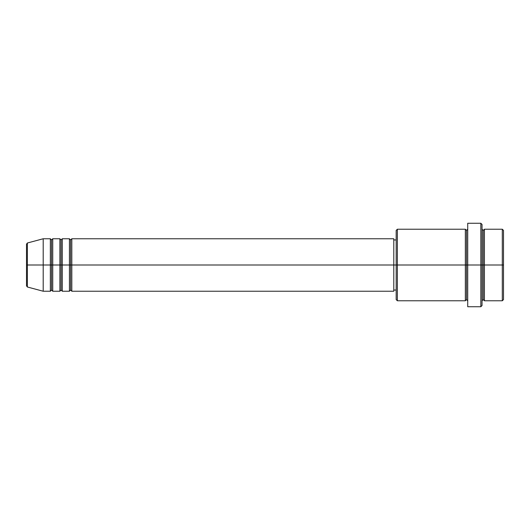 <?xml version="1.0" encoding="UTF-8"?>
<svg xmlns="http://www.w3.org/2000/svg" width="530" height="530" viewBox="0 0 530 530"><rect width="100%" height="100%" fill="white"/><g stroke="black" fill="none" stroke-linecap="round" stroke-linejoin="round"><path stroke-width="0.79" d="M26.5 265L26.5 285.849L26.5 265L26.5 285.849L27.381 287.002L27.381 265L27.381 287.002L27.381 265L26.5 265L26.5 244.151L26.5 265L43.195 265L27.381 265L27.381 242.998L27.381 265L27.381 242.998L26.5 244.151L26.5 265M482.035 229.225L483.227 230.417L484.42 229.225L484.42 265L502.308 265L502.308 300.775L502.308 265L503.5 265L503.5 230.417L503.5 299.582L503.5 265L484.42 265L484.42 229.225L484.42 265L482.035 265L482.035 305.545L482.035 265L466.533 265L466.533 230.417L466.533 265L397.367 265L397.367 300.775L397.367 265L393.79 265L393.79 291.235L393.79 265L71.815 265L71.815 238.765L71.815 265L70.622 265L70.622 239.957L70.622 265L69.43 265L69.43 238.765L69.43 265L62.275 265L62.275 238.765L62.275 265L61.083 265L61.083 239.957L61.083 265L59.89 265L59.89 238.765L59.89 265L52.735 265L52.735 238.765L52.735 265L51.542 265L51.542 239.957L51.542 265L50.35 265L50.35 238.765L50.35 265L43.195 265L43.195 291.235L43.195 265L50.35 265L50.35 238.765L43.195 238.765L43.195 265L43.195 238.765L27.381 242.998M71.815 291.235L70.622 290.043L69.43 291.235L69.43 265L70.622 265L70.622 239.957L70.622 290.043L70.622 265L70.622 290.043L70.622 265L71.815 265L71.815 291.235L393.79 291.235M62.275 291.235L61.083 290.043L59.89 291.235L59.89 265L61.083 265L61.083 239.957L61.083 290.043L61.083 265L61.083 290.043L61.083 265L62.275 265L62.275 291.235L69.43 291.235M52.735 291.235L51.542 290.043L50.35 291.235L50.35 265L51.542 265L51.542 239.957L51.542 290.043L51.542 265L51.542 290.043L51.542 265L52.735 265L52.735 291.235L59.89 291.235M50.35 238.765L51.542 239.957L52.735 238.765L52.735 265L59.89 265L59.89 238.765L61.083 239.957L62.275 238.765L62.275 265L69.43 265L69.43 238.765L70.622 239.957L71.815 238.765L71.815 265L393.79 265L393.79 238.765L393.79 265L396.175 265L396.175 299.582L396.175 230.417L396.175 265L465.34 265L465.34 229.225L465.34 265L465.34 229.225L397.367 229.225L397.367 265L397.367 229.225L396.175 230.417M467.725 300.775L466.533 299.582L465.34 300.775L465.34 265L466.533 265L466.533 299.582L466.533 230.417L466.533 265L467.725 265L467.725 306.738L467.725 223.262L467.725 265L480.842 265L480.842 306.738L480.842 223.262L480.842 265L483.227 265L483.227 230.417L483.227 299.582L483.227 265L483.227 299.582L483.227 265L484.42 265L484.42 300.775L502.308 300.775L503.5 299.582M502.308 265L502.308 229.225L502.308 265M482.035 224.455L482.035 265L482.035 224.455L480.842 223.262L467.725 223.262M465.34 265L465.34 300.775L465.34 265M484.42 265L484.42 300.775L484.42 265M50.35 265L50.35 291.235L50.35 265M52.735 265L52.735 291.235L52.735 265M59.89 265L59.89 291.235L59.89 265M62.275 265L62.275 291.235L62.275 265M69.43 265L69.43 291.235L69.43 265M71.815 265L71.815 291.235L71.815 265M465.34 300.775L397.367 300.775L396.175 299.582M467.725 306.738L480.842 306.738L482.035 305.545M467.725 229.225L466.533 230.417L465.34 229.225M396.175 290.043L393.79 290.043M50.35 291.235L43.195 291.235L27.381 287.002M59.89 238.765L52.735 238.765M503.5 230.417L502.308 229.225L484.42 229.225M396.175 239.957L393.79 239.957M393.79 238.765L71.815 238.765M69.43 238.765L62.275 238.765M484.42 300.775L483.227 299.582L482.035 300.775"/></g></svg>
